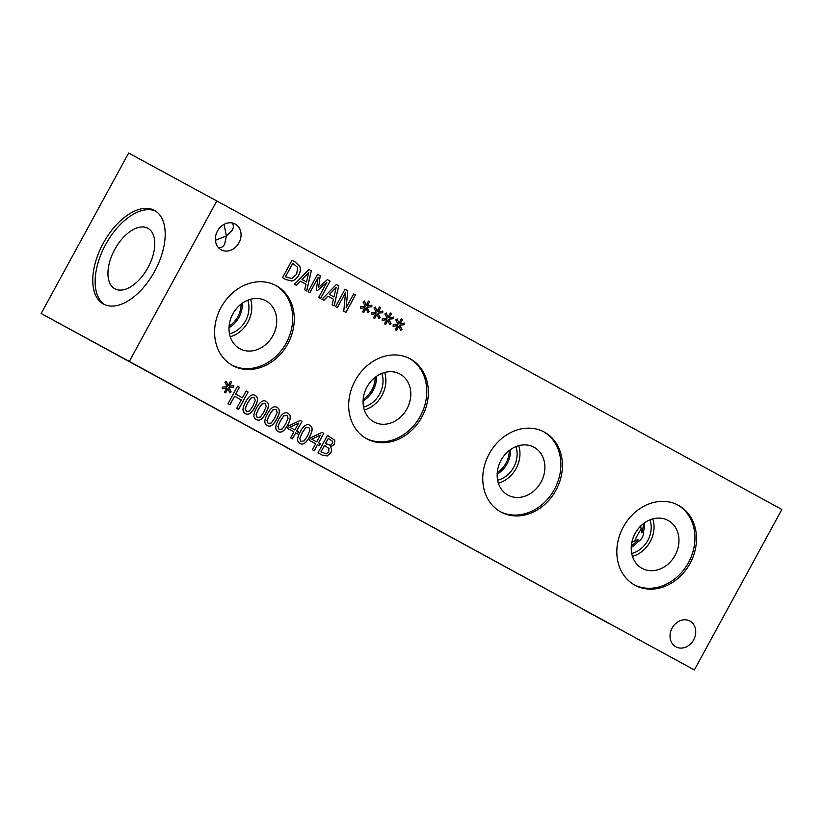 <?xml version="1.0" encoding="UTF-8"?>
<svg xmlns="http://www.w3.org/2000/svg" width="823" height="823" viewBox="0 0 823 823"><rect width="100%" height="100%" fill="white"/><g stroke="black" fill="none" stroke-linecap="round" stroke-linejoin="round"><path stroke-width="1.23" d="M248.083 392.026L238.577 409.453L236.643 408.393L241.293 399.865L234.596 396.202L229.946 404.731L228.012 403.681L237.508 386.254L239.442 387.314L235.717 394.145L242.415 397.807L246.149 390.976L248.083 392.026L238.505 409.412M246.149 390.976L248.001 391.985M242.415 397.807L235.717 394.145M239.442 387.314L235.635 394.104M237.508 386.254L239.37 387.273M234.596 396.202L229.864 404.69M231.119 391.913L229.782 392.849L227.971 388.559L225.718 392.859L224.494 392.19L226.87 387.962L222.313 388.785L222.364 387.149L227.138 386.604L224.998 382.304L226.346 381.368L228.146 385.668L230.399 381.368L231.623 382.037L229.216 386.254L233.804 385.462L233.742 387.098L228.979 387.612L231.119 391.913L229.751 392.766M228.979 387.612L231.037 391.871M233.742 387.098L228.897 387.561M233.732 385.473L233.67 387.057M229.216 386.254L231.623 382.037M230.399 381.368L231.541 381.995M228.146 385.668L226.304 381.409M226.87 387.962L222.313 388.723M227.971 388.559L225.636 392.818M246.303 411.634L249.534 411.016L252.949 405.986L255.315 400.379L254.163 397.396L250.994 398.054L247.589 403.085L245.223 408.609L246.386 411.685L245.141 408.568L247.517 403.044L250.912 398.013L254.163 397.396M255.14 395.421C258.288 397.139 258.196 400.996 254.842 407.025C251.529 413.197 248.33 415.378 245.254 413.568M255.223 395.472C258.371 397.18 258.278 401.048 254.924 407.066C251.601 413.239 248.402 415.42 245.326 413.609C242.147 411.922 242.24 408.054 245.614 402.005C248.937 395.812 252.147 393.631 255.223 395.472L255.202 395.462M263.864 411.953L266.24 406.336L265.088 403.363L261.837 403.98L258.432 409.01L256.066 414.525L257.229 417.6L260.459 416.983L263.864 411.953M265.088 403.363L261.92 404.021L258.515 409.052L256.148 414.576L257.229 417.6M266.066 401.387C269.214 403.095 269.121 406.963 265.767 412.992C262.444 419.164 259.245 421.345 256.169 419.535M266.148 401.429C269.296 403.147 269.193 407.004 265.85 413.033C262.527 419.205 259.327 421.386 256.251 419.576C253.073 417.889 253.165 414.02 256.539 407.971C259.862 401.778 263.062 399.597 266.148 401.429L266.117 401.418M274.789 417.919L277.166 412.302L276.014 409.329L272.845 409.977L269.44 415.018L267.074 420.532L268.226 423.608L271.374 422.94L274.789 417.919M276.003 409.329L272.763 409.936L269.358 414.967L266.991 420.491L268.154 423.567M276.991 407.354C280.139 409.062 280.036 412.93 276.693 418.958C273.37 425.121 270.17 427.302 267.094 425.501M277.063 407.395C280.221 409.103 280.118 412.971 276.775 419C273.452 425.172 270.253 427.353 267.177 425.542C263.998 423.855 264.09 419.987 267.454 413.928C270.788 407.745 273.987 405.564 277.063 407.395L277.042 407.385M285.715 423.886L288.091 418.269L286.939 415.296L283.76 415.944L280.365 420.975L277.999 426.499L279.151 429.575L282.299 428.906L285.715 423.886M286.929 415.296L283.688 415.903L280.283 420.934L277.917 426.458L279.079 429.524M287.916 413.321C291.064 415.029 290.961 418.897 287.618 424.925C284.295 431.087 281.096 433.268 278.02 431.458M287.988 413.362C291.147 415.07 291.044 418.938 287.7 424.966C284.377 431.129 281.178 433.31 278.102 431.509C274.923 429.822 275.016 425.954 278.38 419.895C281.713 413.712 284.912 411.531 287.988 413.362L287.968 413.352M298.564 423.166L289.881 427.26L294.86 429.976L298.564 423.166L289.881 427.26M289.963 427.302L294.86 429.976M298.461 431.941L297.442 433.824L295.704 432.877L292.443 438.865L290.57 437.836L293.832 431.849L287.402 428.341L288.739 425.882L300.148 420.46L301.938 421.438L296.733 430.995L298.461 431.941L297.36 433.783M296.733 430.995L298.389 431.9M301.938 421.438L296.65 430.954M300.148 420.46L301.866 421.397M295.704 432.877L292.36 438.813M307.565 435.809L309.932 430.203L308.779 427.219L305.611 427.878L302.206 432.908L299.839 438.433L301.002 441.498L304.15 440.84L307.565 435.809M305.611 427.878L308.779 427.219M305.528 427.837L302.134 432.867L299.767 438.392L300.93 441.467M309.757 425.244C312.905 426.962 312.812 430.82 309.469 436.848C306.146 443.021 302.946 445.202 299.87 443.391M309.839 425.296C312.987 427.003 312.894 430.871 309.541 436.89C306.218 443.062 303.018 445.243 299.942 443.432C296.764 441.745 296.866 437.877 300.23 431.828C303.553 425.635 306.763 423.454 309.839 425.296L309.839 425.296M320.414 435.1L311.732 439.184L316.701 441.9L320.414 435.1L311.732 439.184M311.804 439.225L316.701 441.9M320.312 443.875L319.293 445.747L317.555 444.801L314.293 450.788L312.411 449.769L315.682 443.782L309.253 440.274L310.59 437.815L321.999 432.394L323.789 433.371L318.573 442.928L320.312 443.875L319.211 445.706M318.573 442.928L320.229 443.834M323.789 433.371L318.501 442.887M321.999 432.394L323.706 433.32M317.555 444.801L314.211 450.747M332.595 441.334L328.274 438.381L325.496 443.474L330.311 445.356L332.348 443.556L332.595 441.334M328.346 438.422L325.496 443.474M325.569 443.525L327.77 444.718M329.015 448.494L324.437 445.408L320.929 451.848L326.278 453.823L328.716 451.848L329.015 448.494M324.519 445.459L320.929 451.848M321.011 451.889L322.493 452.701M330.424 447.033C331.864 448.617 331.978 450.562 330.784 452.856L327.132 455.973L322.174 455.088L317.997 452.815L327.492 435.388L334.786 440.295L334.539 444.338L330.342 446.992C331.782 448.576 331.906 450.51 330.702 452.815L327.05 455.921L322.091 455.047M334.786 440.295L334.467 444.286L330.393 446.899M327.492 435.388L334.704 440.243M129.324 361.42L694.355 669.953L781.85 509.478L216.809 200.956L129.324 361.42L41.15 313.522L694.355 669.953M388.888 319.221L391.028 323.521L389.691 324.457L387.88 320.168L385.627 324.468L384.403 323.799L386.779 319.571L382.211 320.394L382.273 318.758L387.047 318.213L384.907 313.913L386.254 312.977L388.055 317.277L390.308 312.977L391.532 313.645L389.125 317.863L393.713 317.071L393.651 318.707L388.806 319.17L390.946 323.48L389.66 324.375M367.037 307.288L369.177 311.588L367.84 312.524L366.029 308.244L363.776 312.545L362.552 311.876L364.939 307.637L360.371 308.46L360.423 306.825L365.206 306.279L363.066 301.979L364.414 301.053L366.204 305.343L368.457 301.043L369.681 301.712L367.274 305.93L371.873 305.148L371.811 306.773L366.965 307.246L369.105 311.547L367.809 312.452M330.074 281.096L320.569 298.512L318.635 297.463L326.824 282.454L317.462 290.581L316.279 289.943L318.079 277.68L309.901 292.69L308.09 291.702L317.596 274.275L320.229 275.715L318.583 287.402L327.379 279.625L330.074 281.096L320.497 298.471M296.475 285.355L294.511 284.285L308.923 269.543L311.3 270.839L306.712 290.951L304.675 289.83L306.002 284.244L300.446 281.209L296.475 285.355M299.778 266.343C300.879 268.895 300.529 271.878 298.728 275.304C296.836 278.565 294.521 280.448 291.774 280.972L285.859 279.563L282.505 277.732L292 260.305L295.323 262.115L299.695 266.302C300.806 268.843 300.446 271.837 298.646 275.252C296.753 278.513 294.439 280.406 291.692 280.931L285.776 279.511M323.912 300.333L321.958 299.263L336.36 284.521L338.747 285.828L334.148 305.93L332.111 304.819L333.449 299.222L327.883 296.187L323.912 300.333M355.443 294.943L345.948 312.37L343.777 311.187L345.526 292.649L337.337 307.668L335.527 306.681L345.032 289.264L347.779 290.756L346.123 307.751L353.643 293.965L355.443 294.943L345.866 312.329M377.963 313.254L380.103 317.555L378.765 318.491L376.955 314.201L374.702 318.511L373.477 317.832L375.864 313.604L371.296 314.427L371.348 312.791L376.121 312.246L373.981 307.946L375.339 307.02L377.129 311.31L379.382 307.01L380.607 307.679L378.199 311.896L382.798 311.104L382.726 312.74L377.891 313.213L380.031 317.513L378.734 318.419M399.813 325.178L401.953 329.488L400.616 330.424L398.805 326.134L396.552 330.435L395.328 329.766L397.704 325.538L393.137 326.361L393.188 324.715L397.972 324.18L395.832 319.88L397.18 318.943L398.97 323.244L401.223 318.933L402.457 319.612L400.05 323.83L404.638 323.038L404.577 324.674L399.731 325.136L401.871 329.437L400.585 330.342M238.979 242.806A14.67 12.263 -61.5 0 1 221.212 249.822A14.67 12.263 -61.5 0 1 217.457 231.047A14.67 12.263 -61.5 0 1 235.224 224.041A14.67 12.263 -61.5 0 1 238.979 242.806M693.645 639.81A14.67 12.263 -61.5 0 1 675.868 646.827A14.67 12.263 -61.5 0 1 672.113 628.052A14.67 12.263 -61.5 0 1 689.88 621.036A14.67 12.263 -61.5 0 1 693.645 639.81M690.024 563.467A45.481 38.012 -61.5 0 1 634.945 585.215A45.481 38.012 -61.5 0 1 623.299 527.029A45.481 38.012 -61.5 0 1 678.378 505.281A45.481 38.012 -61.5 0 1 690.024 563.467M555.947 490.261A45.481 38.012 -61.5 0 1 500.868 511.999A45.481 38.012 -61.5 0 1 489.222 453.823A45.481 38.012 -61.5 0 1 544.301 432.075A45.481 38.012 -61.5 0 1 555.947 490.261M421.88 417.045A45.481 38.012 -61.5 0 1 366.791 438.793A45.481 38.012 -61.5 0 1 355.145 380.607A45.481 38.012 -61.5 0 1 410.224 358.859A45.481 38.012 -61.5 0 1 421.88 417.045M287.803 343.839A45.481 38.012 -61.5 0 1 232.714 365.587A45.481 38.012 -61.5 0 1 221.068 307.401A45.481 38.012 -61.5 0 1 276.147 285.653A45.481 38.012 -61.5 0 1 287.803 343.839M393.651 318.707L388.806 319.17M393.641 317.081L393.579 318.666M389.125 317.863L391.532 313.645M390.308 312.977L391.45 313.604M388.055 317.277L386.213 313.018M386.779 319.571L382.222 320.332M387.88 320.168L385.545 324.427M371.811 306.773L366.965 307.246M371.79 305.158L371.729 306.732M367.274 305.93L369.681 301.712M368.457 301.043L369.599 301.671M366.204 305.343L364.363 301.084M364.939 307.637L360.371 308.409M366.029 308.244L363.704 312.503M327.379 279.625L329.992 281.044M318.583 287.402L320.229 275.715M317.596 274.275L320.157 275.674M318.079 277.68L309.818 292.638M326.824 282.454L317.38 290.54M308.769 272.536L301.979 279.481L306.557 281.97L308.697 272.495L301.979 279.481M302.062 279.522L306.557 281.97M300.446 281.209L296.393 285.314M311.3 270.839L306.629 290.9M308.923 269.543L311.228 270.798M297.597 267.321L292.772 263.329L285.458 276.734L291.661 278.627L296.722 274.172L297.597 267.321M292.844 263.37L285.458 276.734M285.53 276.775L286.929 277.546M292 260.305L295.241 262.074L299.695 266.302M336.206 287.525L329.416 294.459L333.994 296.959L336.134 287.474L329.416 294.459M329.498 294.5L333.994 296.959M327.883 296.187L323.83 300.292M338.747 285.828L334.076 305.889M336.36 284.521L338.665 285.787M353.643 293.965L355.371 294.901M346.123 307.751L347.779 290.756M345.032 289.264L347.697 290.714M345.526 292.649L337.255 307.627M382.726 312.74L377.891 313.213M382.716 311.125L382.654 312.699M378.199 311.896L380.607 307.679M379.382 307.01L380.524 307.637M377.129 311.31L375.288 307.051M375.864 313.604L371.296 314.376M376.955 314.201L374.619 318.46M404.577 324.674L399.731 325.136M404.556 323.048L404.494 324.622M400.05 323.83L402.457 319.612M401.223 318.933L402.375 319.561M398.97 323.244L397.139 318.974M397.704 325.538L393.147 326.299M398.805 326.134L396.47 330.393M215.42 240.285L226.387 235.964L224.648 244.184C223.167 246.807 221.14 248.011 218.579 247.785M129.869 361.75L153.51 374.66L129.869 361.75M232.086 222.94C233.681 224.977 233.773 227.343 232.364 230.039L226.387 235.964L224.051 224.37M584.042 609.915L607.683 622.826L584.042 609.915M644.625 522.749A24.021 20.081 -61.5 0 1 643.586 531.205C643.771 535.968 641.817 539.559 637.712 541.976A24.021 20.081 -61.5 0 1 631.241 547.398M649.964 519.848A24.021 20.081 -61.5 0 1 647.783 540.474A24.021 20.081 -61.5 0 1 631.704 553.457M677.586 504.869A45.481 38.012 -61.5 0 1 688.47 562.613A45.481 38.012 -61.5 0 1 634.173 584.783M675.097 555.319A27.262 22.787 -61.5 0 1 642.084 568.354A27.262 22.787 -61.5 0 1 635.109 533.479A27.262 22.787 -61.5 0 1 668.111 520.445A27.262 22.787 -61.5 0 1 675.097 555.319M652.814 518.891A27.262 22.787 -61.5 0 1 650.16 541.771A27.262 22.787 -61.5 0 1 632.455 556.358M643.586 531.205L641.642 532.841A22.869 19.114 118.5 0 0 643.329 523.716M631.334 545.772A22.869 19.114 118.5 0 0 638.031 539.466L637.712 541.976M638.031 539.466L631.848 542.347M640.695 526.031L641.642 532.841M543.509 431.653A45.481 38.012 -61.5 0 1 554.393 489.407A45.481 38.012 -61.5 0 1 500.096 511.567M541.02 482.103A27.262 22.787 -61.5 0 1 508.007 495.137A27.262 22.787 -61.5 0 1 501.032 460.273A27.262 22.787 -61.5 0 1 534.034 447.239A27.262 22.787 -61.5 0 1 541.02 482.103M518.737 445.675A27.262 22.787 -61.5 0 1 516.083 468.554A27.262 22.787 -61.5 0 1 498.378 483.152M515.887 446.632A24.021 20.081 -61.5 0 1 513.706 467.258A24.021 20.081 -61.5 0 1 497.627 480.241M510.548 449.543A24.021 20.081 -61.5 0 1 507.153 463.699A24.021 20.081 -61.5 0 1 497.164 474.182M497.257 472.567A22.869 19.114 118.5 0 0 509.252 450.5M409.432 358.447A45.481 38.012 -61.5 0 1 420.316 416.201A45.481 38.012 -61.5 0 1 366.019 438.361M406.943 408.897A27.262 22.787 -61.5 0 1 373.93 421.932A27.262 22.787 -61.5 0 1 366.955 387.057A27.262 22.787 -61.5 0 1 399.957 374.023A27.262 22.787 -61.5 0 1 406.943 408.897M384.66 372.469A27.262 22.787 -61.5 0 1 382.006 395.349A27.262 22.787 -61.5 0 1 364.301 409.936M381.81 373.426A24.021 20.081 -61.5 0 1 379.629 394.052A24.021 20.081 -61.5 0 1 363.55 407.035M376.471 376.327A24.021 20.081 -61.5 0 1 373.076 390.493A24.021 20.081 -61.5 0 1 363.087 400.976M363.18 399.361A22.869 19.114 118.5 0 0 375.175 377.294M241.098 304.078A22.869 19.114 -61.5 0 1 229.103 326.145M242.394 303.121A24.021 20.081 -61.5 0 1 229.01 327.76M247.733 300.21A24.021 20.081 -61.5 0 1 245.552 320.836A24.021 20.081 -61.5 0 1 229.473 333.819M275.366 285.242A45.481 38.012 -61.5 0 1 286.239 342.985A45.481 38.012 -61.5 0 1 231.942 365.145M272.866 335.691A27.262 22.787 -61.5 0 1 239.853 348.715A27.262 22.787 -61.5 0 1 232.878 313.851A27.262 22.787 -61.5 0 1 265.88 300.817A27.262 22.787 -61.5 0 1 272.866 335.691M250.583 299.253A27.262 22.787 -61.5 0 1 247.929 322.132A27.262 22.787 -61.5 0 1 230.224 336.73M641.477 528.788A30.965 17.005 -61.4 0 0 637.558 534.971A30.965 17.005 -61.4 0 0 634.512 541.534M104.644 304.633A53.32 29.268 118.6 0 1 105.632 244.554A53.32 29.268 118.6 0 1 155.691 211.141M103.256 243.258A53.32 29.268 118.6 0 1 154.529 210.441A53.32 29.268 118.6 0 1 154.703 271.209A53.32 29.268 118.6 0 1 103.431 304.026A53.32 29.268 118.6 0 1 103.256 243.258M147.986 267.568A34.463 18.919 118.6 0 1 114.839 288.78A34.463 18.919 118.6 0 1 114.726 249.503A34.463 18.919 118.6 0 1 147.873 228.28A34.463 18.919 118.6 0 1 147.986 267.568M216.809 200.956L128.645 153.047L41.15 313.522"/></g></svg>
